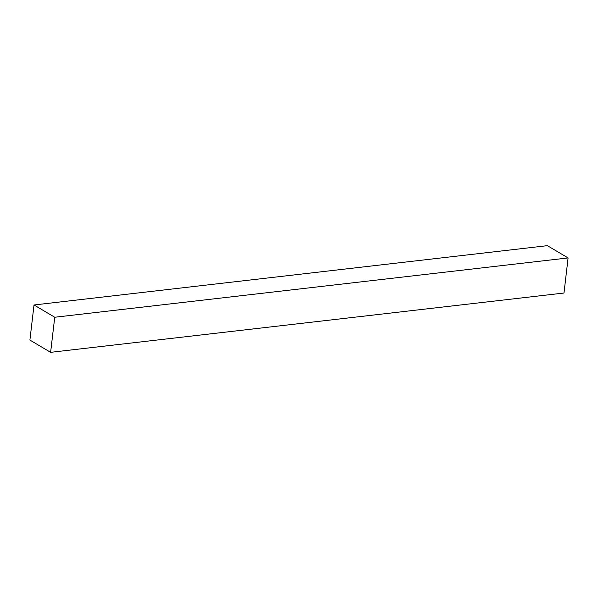 <?xml version="1.0" encoding="UTF-8"?>
<svg xmlns="http://www.w3.org/2000/svg" width="598" height="598" viewBox="0 0 598 598"><rect width="100%" height="100%" fill="white"/><g stroke="black" fill="none" stroke-linecap="round" stroke-linejoin="round"><path stroke-width="0.9" d="M568.1 257.94L54.739 317.246L34.019 304.973L547.387 245.666L568.1 257.94L563.981 293.027L50.613 352.334L563.981 293.027L568.1 257.94L547.387 245.666L34.019 304.973L29.9 340.06L50.613 352.334L54.739 317.246L568.1 257.94M54.739 317.246L34.019 304.973L29.9 340.06L50.613 352.334L54.739 317.246"/></g></svg>
